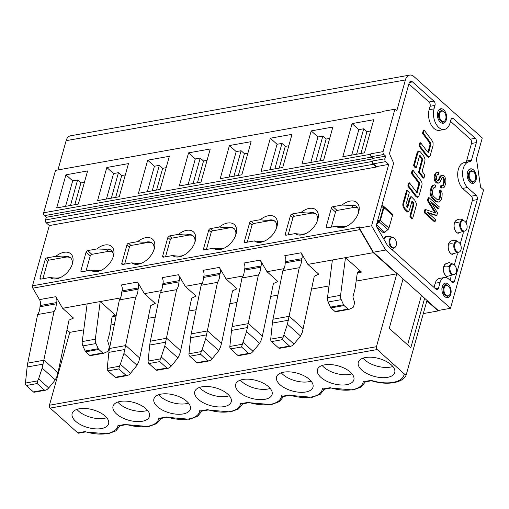 <?xml version="1.0" encoding="UTF-8"?>
<svg xmlns="http://www.w3.org/2000/svg" width="509" height="509" viewBox="0 0 509 509"><rect width="100%" height="100%" fill="white"/><g stroke="black" fill="none" stroke-linecap="round" stroke-linejoin="round"><path stroke-width="0.76" d="M261.047 265.991L244.702 268.917A5.255 3.219 79.9 0 0 243.881 263.026L260.233 260.099A5.255 3.219 -100.1 0 1 261.047 265.991L260.703 267.238L244.352 270.164A13.495 8.271 79.9 0 1 242.017 277.959L258.368 275.032L246.541 331.524L259.673 343.32L261.429 339.656L262.37 336.112L273.409 283.558L277.882 281.477L266.996 271.704L260.233 260.099M250.193 353.577L238.657 355.638A2.1 1.292 -100.1 0 1 237.792 355.339L230.647 348.919A2.1 1.292 -100.1 0 1 229.839 346.476L231.519 330.411A31.533 19.329 -100.1 0 1 232.11 326.543L242.017 277.959M244.702 268.917L244.352 270.164M289.723 395.385L283.004 396.594A2.1 1.292 -100.1 0 1 282.139 396.288L281.547 395.754A28.485 13.921 -164.4 0 1 270.495 404.318A28.485 13.921 -164.4 0 1 248.481 402.314L248.78 402.683M456.229 272.092A5.255 3.219 79.9 0 0 455.612 266.563A5.255 3.219 79.9 0 0 452.24 264.165A5.255 3.219 79.9 0 0 449.994 269.904A5.255 3.219 79.9 0 0 454.092 274.51A5.255 3.219 79.9 0 0 456.229 272.092M460.989 249.741A5.255 3.219 79.9 0 0 460.371 244.218A5.255 3.219 79.9 0 0 456.999 241.813A5.255 3.219 79.9 0 0 454.753 247.552A5.255 3.219 79.9 0 0 458.851 252.159A5.255 3.219 79.9 0 0 460.989 249.741M466.88 228.636A5.255 3.219 79.9 0 0 466.263 223.114A5.255 3.219 79.9 0 0 462.891 220.709A5.255 3.219 79.9 0 0 460.645 226.448A5.255 3.219 79.9 0 0 464.742 231.054A5.255 3.219 79.9 0 0 466.88 228.636M384.791 208.887L384.041 207.176A2.1 0.706 130 0 1 384.632 207.131A2.1 1.304 131.9 0 1 384.683 207.176A2.1 1.304 131.9 0 1 384.912 208.448L384.791 208.887L383.824 208.016L380.357 220.429A2.1 1.304 -48.1 0 1 379.3 221.969L376.647 224.094M384.645 207.144A2.1 0.706 130 0 0 384.632 207.131L382.004 204.923L384.613 207.118A2.1 2.1 0 0 1 384.683 207.176L392.286 214.009A2.1 1.304 131.9 0 1 392.522 215.282L388.933 228.127A2.1 1.304 131.9 0 1 387.883 229.674L379.3 221.969M452.24 264.165L451.426 264.311A5.255 3.219 79.9 0 0 449.326 266.601A5.255 3.219 -100.1 0 1 449.402 266.283A5.255 3.219 79.9 0 1 453.144 264.203M454.518 274.383L446.953 276.47A6.515 3.996 -100.1 0 1 443.772 266.818C444.987 265.952 446.838 265.883 449.326 266.601A5.255 3.219 79.9 0 0 449.867 272.188A5.255 3.219 79.9 0 0 453.277 274.656L454.092 274.51M456.999 241.813L456.179 241.96A5.255 3.219 79.9 0 0 454.079 244.25A5.255 3.219 -100.1 0 1 454.162 243.932A5.255 3.219 79.9 0 1 457.903 241.858M459.271 252.038L451.712 254.125A6.515 3.996 -100.1 0 1 448.531 244.473C449.746 243.601 451.598 243.531 454.079 244.25A5.255 3.219 79.9 0 0 454.626 249.836A5.255 3.219 79.9 0 0 458.036 252.305L458.851 252.159M462.891 220.709L462.077 220.855A5.255 3.219 79.9 0 0 459.977 223.146A5.255 3.219 -100.1 0 1 460.053 222.827A5.255 3.219 79.9 0 1 463.794 220.747M457.686 233.058A6.515 3.996 -100.1 0 1 454.422 223.362C455.638 222.497 457.489 222.427 459.977 223.146A5.255 3.219 79.9 0 0 460.518 228.732A5.255 3.219 79.9 0 0 463.928 231.201L464.742 231.054M384.721 207.208L392.254 213.977A2.1 1.304 131.9 0 1 392.286 214.009M381.629 206.272L383.315 207.685L383.271 206.489L383.557 206.718A2.1 1.304 131.9 0 1 383.589 206.743A2.1 1.304 131.9 0 1 383.824 208.016M376.775 223.655L379.848 220.104L377.602 220.677M383.315 207.685L379.848 220.104M376.507 224.895L384.683 232.244L387.883 229.674M436.073 213.182L428.228 200.381L428.998 197.619L439.216 206.8L438.701 208.639L430.659 201.411L437.505 212.934L436.817 215.39L427.573 212.457L435.621 219.684L435.106 221.523L424.888 212.342L425.658 209.581L436.073 213.182M430.843 191.982L432.472 186.154L434.463 184.869L435.634 185.543L435.119 187.382L434.381 187.102L433.127 188.667L432.236 192.847L432.892 195.361L433.674 196.449L436.938 199.375L438.72 199.827L439.967 198.262L440.737 195.501L440.686 192.765L440.12 191.874L440.635 190.035L441.634 191.32L442.162 193.325L442.047 196.671L441.271 199.433L439.852 201.609L438.637 202.054L436.423 201.22L433.165 198.287L431.46 195.609L430.843 191.982L430.029 192.128L430.118 193.744L430.938 193.598M434.953 177.259L436.156 172.958L438.274 172.182L439.012 172.462L438.504 174.301L437.371 174.441L436.385 177.005L436.525 179.435L437.091 180.326L438.262 180.994L438.955 180.466L440.59 176.559L442.582 175.281L443.619 175.446L444.707 176.426L445.935 179.823L445.814 183.176L444.484 186.968L443.403 187.916L442.06 187.859L441.099 187.382L441.615 185.543L443.263 185.486L444.51 181.999L443.975 178.067L443.326 177.482L441.806 178.042L440.177 181.942L438.185 183.227L435.577 180.886L434.953 177.259L434.139 177.406L434.228 179.022L435.049 178.875M430.2 155.665L429.17 157.135L427.433 155.856L419.779 145.822L420.631 142.768L427.515 151.828L428.381 152.547L428.813 151.936L430.849 144.632L430.194 142.24L423.31 133.186L424.156 130.145L431.804 140.204L433.114 142.781L433.025 145.568L430.2 155.665M416.209 167.868L414.326 165.406L417.819 152.91L418.932 150.969L420.504 151.975L423.895 156.422L425.04 159.05L424.754 161.989L422.126 171.393L424.824 174.918L423.959 178.004L419.397 172.023L422.718 159.349L420.415 155.856L419.766 155.442L419.371 156.556L416.209 167.868L415.395 168.015L413.512 165.552L414.326 165.406M412.99 170.222L412.144 173.264L411.323 173.41L412.175 170.369L412.99 170.222L420.644 180.25C421.929 181.828 422.33 183.615 421.84 185.626L419.022 195.723L418.023 197.206L416.267 195.927L408.612 185.9L409.465 182.846L416.349 191.868A12.152 7.45 -100.1 0 1 416.527 192.103L417.221 192.618M417.176 192.618L419.715 183.526L419.251 182.343L412.144 173.264M404.025 202.347L407.448 190.226L409.306 192.676L405.985 204.58L406.15 206.005L407.117 207.29L407.754 207.373L410.095 198.974L411.393 196.735L414.759 200.209L416.286 203.225A6.458 3.957 -100.1 0 1 416.031 206.419L412.614 218.654L410.661 216.077L413.868 204.586L413.588 202.697L412.468 201.22L411.845 201.519L409.573 209.657L408.32 211.871L405.228 208.798C403.662 206.864 403.262 204.713 404.025 202.347L403.204 202.493C402.441 204.86 402.842 207.01 404.407 208.944L405.565 210.471L406.386 210.325M411.946 201.316L412.468 201.22L411.845 201.519M407.117 207.29L407.754 207.373L407.295 207.456M453.576 264.362L449.129 262.491L444.981 264.356A6.515 3.996 79.9 0 0 443.861 266.481A6.515 3.996 -100.1 0 0 443.772 266.818L443.676 266.837A6.515 3.996 79.9 0 0 447.634 276.762M449.784 241.96A6.515 3.996 79.9 0 0 448.614 244.135A6.515 3.996 -100.1 0 0 448.531 244.473L448.435 244.485A6.515 3.996 79.9 0 0 452.393 254.411M455.676 220.855A6.515 3.996 79.9 0 0 454.512 223.025A6.515 3.996 -100.1 0 0 454.422 223.362L454.327 223.381A6.515 3.996 79.9 0 0 458.285 233.307M396.206 245.37A5.255 3.219 79.9 0 0 395.588 239.847A5.255 3.219 79.9 0 0 392.216 237.442A5.255 3.219 79.9 0 0 389.97 243.181A5.255 3.219 79.9 0 0 394.068 247.788A5.255 3.219 79.9 0 0 396.206 245.37M441.774 111.121A5.255 3.219 79.9 0 0 439.528 116.866A5.255 3.219 79.9 0 0 443.625 121.466A5.255 3.219 79.9 0 0 445.763 119.049A5.255 3.219 79.9 0 0 445.146 113.526A5.255 3.219 79.9 0 0 441.774 111.121L440.959 111.267A5.255 3.219 79.9 0 0 438.853 113.558A5.255 3.219 -100.1 0 1 438.936 113.24A4.937 2.411 -164.4 0 0 437.549 112.877M442.677 111.166A5.255 3.219 79.9 0 0 438.936 113.24M450.274 293.426A5.255 3.219 79.9 0 0 449.657 287.903A5.255 3.219 79.9 0 0 446.285 285.498A5.255 3.219 79.9 0 0 444.039 291.243A5.255 3.219 79.9 0 0 448.136 295.85A5.255 3.219 79.9 0 0 450.274 293.426M446.285 285.498L445.464 285.644A5.255 3.219 79.9 0 0 443.466 287.642L442.003 287.591M447.188 285.543A5.255 3.219 79.9 0 0 443.447 287.623L442.054 287.261M475.54 179.149A5.255 3.219 79.9 0 0 474.922 173.62A5.255 3.219 79.9 0 0 471.55 171.221A5.255 3.219 79.9 0 0 469.304 176.96A5.255 3.219 79.9 0 0 473.402 181.567A5.255 3.219 79.9 0 0 475.54 179.149M471.55 171.221L470.73 171.368A5.255 3.219 79.9 0 0 468.732 173.365L467.262 173.308M472.447 171.259A5.255 3.219 79.9 0 0 468.706 173.34L467.319 172.977M376.775 226.899L383.048 232.537L384.683 232.244M384.276 232.314L384.874 232.855L385.154 231.869M428.998 197.619L428.184 197.766L427.414 200.527L428.228 200.381M427.414 200.527L434.921 212.787M424.888 212.342L424.067 212.488L424.843 209.727L425.658 209.581M424.067 212.488L434.285 221.669L435.106 221.523M428.273 213.086L436.003 215.536L436.817 215.39M431.778 203.301L437.886 208.785L438.701 208.639M434.463 184.869L432.434 185.461L431.651 186.3L430.239 190.398L431.053 190.251M431.008 187.636L431.823 187.49M430.239 190.398L430.029 192.128M430.118 193.744L430.646 195.755L431.46 195.609M430.646 195.755L431.346 197.148L432.16 197.002M431.346 197.148L432.345 198.434L433.165 198.287M432.345 198.434L435.609 201.367L436.423 201.22M435.609 201.367L436.779 202.035L437.594 201.888M436.779 202.035L438.637 202.054M440.12 191.874L439.305 192.02L439.814 190.181L440.635 190.035M439.305 192.02L439.871 192.911L440.686 192.765M439.871 192.911L440.05 194.228L440.864 194.082M440.05 194.228L439.922 195.647L440.737 195.501M439.922 195.647L439.152 198.408L439.967 198.262M439.152 198.408L438.593 199.439L439.407 199.293M438.593 199.439L438.064 199.846M433.986 187.407L435.119 187.382M432.434 185.461L433.248 185.314M431.651 186.3L432.472 186.154M437.148 172.322L435.335 173.105L434.266 175.98L435.08 175.834M434.692 174.447L435.507 174.301M434.266 175.98L434.139 177.406M434.228 179.022L434.756 181.032L435.577 180.886M434.756 181.032L435.539 182.12L436.359 181.974M435.539 182.12L436.41 182.896L437.231 182.75M436.41 182.896L438.185 183.227M442.34 177.635L443.326 177.482M442.506 177.628L443.161 178.214L443.975 178.067M443.161 178.214L443.638 179.416L444.459 179.27M443.638 179.416L443.816 180.727L444.637 180.58M443.816 180.727L443.689 182.146L444.51 181.999M443.689 182.146L443.008 184.602L443.823 184.455M443.008 184.602L442.448 185.632L443.263 185.486M441.099 187.382L440.285 187.528L440.8 185.69L441.615 185.543M440.285 187.528L442.06 187.859M441.239 188.006L443.403 187.916M441.367 175.726L442.582 175.281M440.546 175.872L439.77 176.706L440.59 176.559M439.77 176.706L439.127 178.048L439.941 177.902M439.127 178.048L438.612 179.887L439.432 179.741M438.612 179.887L438.134 180.612L438.955 180.466M437.454 174.409L438.504 174.301M435.335 173.105L436.156 172.958M420.631 142.768L419.81 142.914L418.964 145.968L426.618 156.002L427.433 155.856M418.964 145.968L419.779 145.822M426.618 156.002L428.355 157.281L429.17 157.135M423.31 133.186L422.489 133.333L423.342 130.291L424.156 130.145M422.489 133.333L429.373 142.386L430.035 144.779L427.993 152.083L428.813 151.936M430.849 144.632L430.035 144.779M418.932 150.969L418.118 151.116L416.998 153.056L413.512 165.552M419.575 155.977L421.42 158.433L422.235 158.286M421.42 158.433L421.897 159.495L422.718 159.349M421.897 159.495L418.576 172.169L419.397 172.023M418.576 172.169L423.144 178.15L423.959 178.004M409.465 182.846L408.651 182.992L407.798 186.046L415.446 196.073L416.267 195.927M407.798 186.046L408.612 185.9M415.446 196.073L417.208 197.352L418.023 197.206M411.323 173.41L418.43 182.489L418.894 183.673L419.715 183.526M418.894 183.673L416.356 192.765M403.204 202.493L406.634 190.372L407.448 190.226M405.228 208.798L404.407 208.944M405.565 210.471L407.505 212.018L408.307 211.871L407.505 212.018M411.826 201.602L412.767 202.843L413.588 202.697M412.767 202.843L413.047 204.733L409.84 216.223L410.661 216.077M413.868 204.586L413.047 204.733M409.84 216.223L411.8 218.8L412.614 218.654M411.393 196.735L410.572 196.881L409.274 199.121L407.028 207.169M410.095 198.974L409.274 199.121M387.336 236.488A6.833 4.187 79.9 0 0 386.331 236.475A6.833 4.187 79.9 0 0 383.741 239.039M445.521 263.847A6.515 3.996 79.9 0 0 443.759 266.5A6.515 3.996 79.9 0 0 443.676 266.837M450.28 241.495A6.515 3.996 79.9 0 0 448.518 244.148A6.515 3.996 79.9 0 0 448.435 244.485M456.172 220.391A6.515 3.996 79.9 0 0 454.41 223.044A6.515 3.996 79.9 0 0 454.327 223.381M392.216 237.442L391.396 237.588A5.255 3.219 79.9 0 0 389.15 243.327A5.255 3.219 79.9 0 0 393.247 247.934L394.068 247.788M383.977 239.446A6.515 3.996 -100.1 0 1 384.836 238.078L385.975 237.13L389.544 236.233L392.655 237.41M443.625 121.466L442.811 121.613A5.255 3.219 79.9 0 1 439.401 119.144A5.255 3.219 79.9 0 1 438.853 113.558L437.492 113.214M443.364 287.935A5.255 3.219 79.9 0 0 443.912 293.521A5.255 3.219 79.9 0 0 447.316 295.996L448.136 295.85M468.63 173.658A5.255 3.219 79.9 0 0 469.177 179.244A5.255 3.219 79.9 0 0 472.581 181.713L473.402 181.567M360.976 153.451A3.156 1.934 79.9 0 0 360.97 153.463L366.932 131.646L363.725 128.771L358.82 129.649L351.706 155.124M444.382 277.539A10.511 6.445 -100.1 0 1 448.703 279.053L451.947 281.973A3.156 1.934 79.9 0 0 453.245 282.425A3.156 1.934 79.9 0 0 454.531 280.974L477.245 199.604A3.156 1.934 79.9 0 0 476.15 195.303L467.491 187.522A14.615 8.958 -100.1 0 1 463.26 168.441A14.615 8.958 -100.1 0 1 469.203 161.716A14.615 8.958 -100.1 0 1 470.011 161.633A3.156 1.934 79.9 0 0 470.189 161.614A3.156 1.934 79.9 0 0 471.468 160.163L476.373 142.603A3.156 1.934 79.9 0 0 475.272 138.302L453.506 118.743A3.156 1.934 79.9 0 0 452.208 118.292A3.156 1.934 79.9 0 0 450.929 119.742L449.975 123.159A13.667 8.373 -100.1 0 1 444.414 129.451A13.667 8.373 -100.1 0 1 435.64 123.203A13.667 8.373 -100.1 0 1 434.037 108.843L434.991 105.427A3.156 1.934 79.9 0 0 433.891 101.126L412.513 81.917A4.206 2.577 79.9 0 0 410.788 81.313A4.206 2.577 79.9 0 0 409.077 83.247L389.83 152.185A3.156 1.934 79.9 0 0 390.129 155.353L392.942 161.512A3.156 1.934 -100.1 0 1 393.241 164.674L376.641 224.132A3.156 1.934 79.9 0 0 377.124 227.669L387.374 245.281A3.156 1.934 79.9 0 0 387.985 246.051L390.638 248.437A7.361 4.511 -100.1 0 0 390.791 248.57L435.92 289.125A3.156 1.934 79.9 0 0 437.218 289.576A3.156 1.934 79.9 0 0 438.504 288.126L440.107 282.38A10.511 6.445 -100.1 0 1 444.382 277.539L439.477 278.417A10.511 6.445 79.9 0 0 435.201 283.258L434.037 287.426M469.203 161.716L464.297 162.594A14.615 8.958 79.9 0 0 458.354 169.319A14.615 8.958 79.9 0 0 462.586 188.4L471.245 196.181A3.156 1.934 -100.1 0 1 472.339 200.482L466.104 222.815M463.336 232.747L460.212 243.919M457.438 253.851L454.359 264.884M450.999 276.921L450.064 280.274M450.49 121.32L470.367 139.18A3.156 1.934 -100.1 0 1 471.468 143.481L466.562 161.041A3.156 1.934 -100.1 0 1 465.678 162.346M408.88 83.94L428.985 102.004A3.156 1.934 -100.1 0 1 430.086 106.305L429.132 109.721A13.667 8.373 79.9 0 0 430.735 124.081A13.667 8.373 79.9 0 0 439.509 130.329L444.414 129.451M289.538 346.075L290.639 346.324L292.389 345.605L293.96 344.071L283.863 334.998L282.4 339.656L289.538 346.075L278.671 348.022L271.526 341.603A2.1 1.292 -100.1 0 1 270.712 339.159L272.391 323.094A31.533 19.329 -100.1 0 1 272.983 319.226L282.889 270.642L299.241 267.715L287.42 324.208L300.552 336.004L302.301 332.339L314.288 276.241L318.755 274.16L307.875 264.387L301.112 252.782A5.255 3.219 -100.1 0 1 301.926 258.674L301.576 259.921L285.231 262.848A13.495 8.271 79.9 0 1 282.889 270.642M283.863 334.998L287.42 324.208M293.96 344.071L300.552 336.004M421.433 295.392L407.626 344.854M424.633 298.268L373.396 252.235L385.663 250.04L450.503 308.295L438.236 310.49L424.633 298.268L410.82 347.73L389.251 328.35L403.058 278.881M247.279 242.163L252.05 225.067A1.578 0.98 131.9 0 1 253.647 223.521L270.082 220.582A12.61 7.832 131.9 0 1 275.229 221.536M265.049 240.846A12.61 7.832 131.9 0 1 263.547 241.228C261.461 241.641 258.394 241.527 254.354 240.897L245.274 242.519A1.578 0.98 131.9 0 1 244.594 242.367A1.578 0.98 131.9 0 1 244.422 241.412L249.601 222.866A1.578 0.98 131.9 0 1 251.198 221.32L260.271 219.697C264.317 220.327 267.378 220.442 269.465 220.028A12.61 7.832 131.9 0 1 274.936 221.25A12.61 7.832 131.9 0 1 276.508 228.089M288.158 234.84L292.929 217.75A1.578 0.98 131.9 0 1 294.526 216.204L310.954 213.265A12.61 7.832 131.9 0 1 316.108 214.219M305.928 233.529A12.61 7.832 131.9 0 1 304.427 233.911C302.34 234.325 299.273 234.21 295.226 233.574L286.153 235.203A1.578 0.98 131.9 0 1 285.473 235.05A1.578 0.98 131.9 0 1 285.294 234.095L290.474 215.549A1.578 0.98 131.9 0 1 292.071 214.003L301.15 212.38C305.19 213.01 308.257 213.125 310.344 212.711A12.61 7.832 131.9 0 1 315.815 213.926A12.61 7.832 131.9 0 1 317.387 220.772M357.687 207.85A12.61 7.832 -48.1 0 0 353.551 207.494L337.123 210.433A1.578 0.98 -48.1 0 0 335.526 211.979L331.295 227.122M358.266 213.456A12.61 7.832 -48.1 0 0 356.694 206.609A12.61 7.832 -48.1 0 0 351.223 205.394L342.023 205.063A15.766 9.792 131.9 0 1 355.295 201.545A15.766 9.792 131.9 0 1 358.622 212.368A15.766 9.792 131.9 0 1 345.764 226.683A15.766 9.792 131.9 0 1 336.105 226.257L345.306 226.594A12.61 7.832 -48.1 0 0 346.807 226.212M279.212 168.097A3.156 1.934 -100.1 0 1 279.218 168.085L285.282 146.376L281.967 143.404L274.854 168.88M269.948 169.758L277.061 144.282L281.967 143.404M320.091 160.78A3.156 1.934 -100.1 0 1 320.097 160.768L326.154 139.059L322.846 136.088L315.733 161.563M310.827 162.441L317.94 136.966L322.846 136.088M356.612 154.246L363.725 128.771M370.59 130.991L366.932 131.646M467.491 187.522L462.586 188.4M440.279 122.185A7.355 4.511 79.9 0 0 443.301 123.242A7.355 4.511 79.9 0 0 446.622 117.617A7.355 4.511 79.9 0 0 443.733 109.817A7.355 4.511 79.9 0 0 440.711 108.761A7.355 4.511 79.9 0 0 437.39 114.379A7.355 4.511 79.9 0 0 440.279 122.185M444.79 296.562A7.355 4.511 79.9 0 0 447.812 297.619A7.355 4.511 79.9 0 0 451.133 292.001A7.355 4.511 79.9 0 0 448.244 284.194A7.355 4.511 79.9 0 0 445.222 283.138A7.355 4.511 79.9 0 0 441.895 288.762A7.355 4.511 79.9 0 0 444.79 296.562M470.055 182.279A7.355 4.511 79.9 0 0 473.077 183.342A7.355 4.511 79.9 0 0 476.399 177.717A7.355 4.511 79.9 0 0 473.504 169.917A7.355 4.511 79.9 0 0 470.481 168.854A7.355 4.511 79.9 0 0 467.16 174.479A7.355 4.511 79.9 0 0 470.055 182.279M285.282 146.376L288.807 145.746M326.154 139.059L329.679 138.429M385.663 250.04L371.57 225.818L388.717 164.394L385.657 161.639A2.1 1.292 -100.1 0 1 384.919 158.776L385.663 156.123L383.824 154.475A2.1 1.292 -100.1 0 1 383.092 151.606L394.927 109.206L396.766 110.86L405.399 79.945A10.511 6.445 -100.1 0 1 409.675 75.103A10.511 6.445 -100.1 0 1 413.995 76.617L482.271 137.958L476.437 158.833L480.617 187.293L483.55 189.933L450.503 308.295M281.28 372.792A18.922 9.245 -164.4 0 0 308.651 381.744A18.922 9.245 -164.4 0 0 311.094 381.12M322.159 365.475A18.922 9.245 -164.4 0 0 349.524 374.427A18.922 9.245 -164.4 0 0 351.974 373.803M392.846 366.486A18.922 9.245 15.6 0 1 363.038 358.158M248.666 353.392L249.766 353.64L251.51 352.922L253.081 351.388L242.984 342.315L241.52 346.973L248.666 353.392L237.792 355.339M242.984 342.315L246.541 331.524M253.081 351.388L259.673 343.32M291.072 346.26L279.53 348.321A2.1 1.292 -100.1 0 1 278.671 348.022M301.576 259.921A13.495 8.271 -100.1 0 1 299.241 267.715M301.926 258.674L285.574 261.601L285.231 262.848M307.875 264.387L332.396 259.997L327.503 297.657A5.255 3.219 -100.1 0 0 328.152 301.996L330.449 307.118A2.1 1.292 79.9 0 0 330.99 307.9L344.071 305.559A2.1 1.292 -100.1 0 1 343.53 304.776L341.234 299.655A5.255 3.219 -100.1 0 1 340.578 295.315L345.477 257.649L361.543 272.08A5.255 3.219 79.9 0 0 359.379 271.322A5.255 3.219 79.9 0 0 357.076 274.542L355.072 288.571A5.255 3.219 -100.1 0 1 354.926 289.303L352.896 296.912L354.385 301.831A2.1 1.292 -100.1 0 1 354.436 303.542L353.66 306.323A3.156 1.934 -100.1 0 1 352.667 307.684L349.059 309.332A2.1 1.292 79.9 0 1 348.862 309.389L335.781 311.731A2.1 1.292 -100.1 0 1 334.922 311.432L330.99 307.9M344.071 305.559L348.003 309.09A2.1 1.292 79.9 0 0 348.862 309.389M388.717 164.394L376.456 166.589L373.39 163.834A2.1 1.292 79.9 0 1 372.658 160.971L372.537 161.41A2.1 1.292 79.9 0 0 373.269 164.28L376.329 167.035L49.316 225.57L46.249 222.815A2.1 1.292 -100.1 0 1 45.517 219.945L46.255 217.298L44.417 215.644A2.1 1.292 -100.1 0 1 43.685 212.775L55.519 170.381L382.539 111.84L382.666 111.401L394.927 109.206M371.57 225.818L359.303 228.013L373.396 252.235M359.303 228.013L359.608 226.919M254.354 240.897A15.766 9.792 -48.1 0 0 264.006 241.317A15.766 9.792 -48.1 0 0 276.871 227.001A15.766 9.792 -48.1 0 0 273.537 216.179A15.766 9.792 -48.1 0 0 260.271 219.697M295.226 233.574A15.766 9.792 -48.1 0 0 304.885 234A15.766 9.792 -48.1 0 0 317.743 219.684A15.766 9.792 -48.1 0 0 314.416 208.862A15.766 9.792 -48.1 0 0 301.15 212.38M342.023 205.063L332.95 206.686L337.123 210.433M335.526 211.979L331.353 208.232A1.578 0.98 131.9 0 1 332.95 206.686M331.353 208.232L326.174 226.779L327.344 227.828M336.105 226.257L327.032 227.886A1.578 0.98 131.9 0 1 326.345 227.733A1.578 0.98 131.9 0 1 326.174 226.779M373.396 158.318L371.557 156.67A2.1 1.292 79.9 0 1 370.826 153.801L370.705 154.24A2.1 1.292 79.9 0 0 371.436 157.109L373.275 158.763L373.396 158.318L385.663 156.123M376.456 166.589L376.329 167.035M277.061 144.282L270.324 138.225L291.988 134.344L282.737 167.467L261.072 171.348L270.324 138.225M317.94 136.966L311.203 130.908L332.867 127.027L323.616 160.15L301.952 164.032L311.203 130.908M352.075 123.592L342.831 156.715L364.495 152.834L373.74 119.71L352.075 123.592L358.82 129.649M359.424 228.217A2.1 1.292 79.9 0 0 359.838 229.629L373.282 252.68L396.81 273.817L376.463 346.693A2.1 1.292 79.9 0 0 377.194 349.556L404.178 373.803C405.126 374.732 405.902 374.694 406.519 373.695L426.866 300.825A30.585 14.946 15.6 0 1 426.809 301.029A30.585 14.946 15.6 0 1 426.752 301.233M332.396 259.991L373.282 252.68M285.574 261.601A5.255 3.219 79.9 0 0 284.76 255.709L301.112 252.782M371.411 380.732L371.118 380.363A28.485 13.921 -164.4 0 0 404.178 373.803M371.481 380.751L364.762 381.954A2.1 1.292 -100.1 0 1 363.897 381.655L371.118 380.363M330.538 388.049L330.239 387.68A28.485 13.921 -164.4 0 0 352.253 389.684A28.485 13.921 -164.4 0 0 363.299 381.12L363.897 381.655M330.602 388.068L323.883 389.27A2.1 1.292 -100.1 0 1 323.018 388.971L322.426 388.437A28.485 13.921 -164.4 0 1 311.374 397.001A28.485 13.921 -164.4 0 1 289.36 394.997L289.659 395.366M305.788 391.987A18.922 9.245 15.6 0 1 285.434 388.329A18.922 9.245 15.6 0 1 276.533 376.991A18.922 9.245 15.6 0 1 283.723 372.168A18.922 9.245 15.6 0 1 304.077 375.827A18.922 9.245 15.6 0 1 312.978 387.164A18.922 9.245 15.6 0 1 305.788 391.987M346.667 384.67A18.922 9.245 15.6 0 1 326.314 381.012A18.922 9.245 15.6 0 1 317.412 369.674A18.922 9.245 15.6 0 1 324.602 364.851A18.922 9.245 15.6 0 1 344.956 368.51A18.922 9.245 15.6 0 1 353.857 379.848A18.922 9.245 15.6 0 1 346.667 384.67M365.481 357.534A18.922 9.245 15.6 0 1 385.835 361.193A18.922 9.245 15.6 0 1 394.736 372.531A18.922 9.245 15.6 0 1 374.026 376.348A18.922 9.245 15.6 0 1 358.291 362.357A18.922 9.245 15.6 0 1 365.481 357.534M260.703 267.238A13.495 8.271 -100.1 0 1 258.368 275.032M426.866 300.825L438.115 310.929L438.236 310.49M212.208 358.705L202.111 349.632L201.182 351.604L200.641 354.289L207.787 360.709L208.887 360.957L210.631 360.238L212.208 358.705L218.794 350.637L220.55 346.973L221.498 343.429L232.53 290.874L237.003 288.794L226.123 279.021L243.143 275.973M171.329 366.022L161.232 356.949L160.303 358.921L159.762 361.606L166.907 368.026L168.008 368.274L169.751 367.555L171.329 366.022L177.915 357.954L179.671 354.289L180.619 350.746L191.651 298.191L196.124 296.111L185.244 286.338L202.264 283.29M130.45 373.339L120.353 364.266L119.43 366.238L118.89 368.923L126.028 375.343L127.129 375.591L128.879 374.872L130.45 373.339L137.042 365.271L138.792 361.606L139.74 358.062L150.779 305.508L155.245 303.434L144.365 293.655L161.391 290.607M48.699 387.973L38.601 378.9L37.672 380.872L37.132 383.557L44.277 389.977L45.377 390.225L47.121 389.506L48.699 387.973L55.284 379.905L57.04 376.24L57.988 372.703L69.02 320.142L73.493 318.068L62.613 308.289L120.512 297.924M100.216 301.551L116.128 315.854A5.255 3.219 79.9 0 0 114.118 315.23A5.255 3.219 79.9 0 0 111.815 318.443L109.81 332.472A5.255 3.219 -100.1 0 1 109.658 333.204L107.634 340.814L109.123 345.732A2.1 1.292 -100.1 0 1 109.168 347.443L108.392 350.224A3.156 1.934 -100.1 0 1 107.399 351.585L103.791 353.233A2.1 1.292 79.9 0 1 103.601 353.291L90.519 355.632A2.1 1.292 -100.1 0 1 89.654 355.333L85.728 351.802L98.81 349.46A2.1 1.292 -100.1 0 1 98.262 348.684L95.972 343.556A5.255 3.219 -100.1 0 1 95.317 339.217L100.216 301.551M83.756 329.851L69.79 332.352L66.984 329.838M396.81 273.817L356.141 281.095M329.024 285.95L311.591 289.074M277.908 295.099L270.712 296.391M237.029 302.416L229.839 303.708M196.15 309.733L188.96 311.024M155.27 317.05L148.081 318.341M114.398 324.367L110.873 325.003M266.996 271.704L284.022 268.657M85.34 431.976L78.621 433.178A2.1 1.292 -100.1 0 1 77.756 432.873L50.175 408.097A2.1 1.292 -100.1 0 1 49.443 405.228L69.79 332.352M85.27 431.95L84.971 431.581A28.485 13.921 -164.4 0 0 106.992 433.585A28.485 13.921 -164.4 0 0 118.037 425.021L118.635 425.556L125.85 424.264A28.485 13.921 -164.4 0 0 158.916 417.704L159.508 418.239A2.1 1.292 -100.1 0 0 160.373 418.544L167.092 417.342M207.971 410.025L201.252 411.227A2.1 1.292 -100.1 0 1 200.387 410.922L199.789 410.388A28.485 13.921 -164.4 0 1 188.744 418.952A28.485 13.921 -164.4 0 1 166.729 416.947L167.028 417.316M248.844 402.708L242.125 403.911A2.1 1.292 -100.1 0 1 241.266 403.605L240.668 403.071A28.485 13.921 -164.4 0 1 229.623 411.635A28.485 13.921 -164.4 0 1 207.608 409.63L207.901 409.999M120.213 401.436A18.922 9.245 15.6 0 1 140.573 405.094A18.922 9.245 15.6 0 1 149.468 416.432A18.922 9.245 15.6 0 1 128.764 420.249A18.922 9.245 15.6 0 1 113.023 406.258A18.922 9.245 15.6 0 1 120.213 401.436M79.34 408.752A18.922 9.245 15.6 0 1 99.694 412.411A18.922 9.245 15.6 0 1 108.595 423.749A18.922 9.245 15.6 0 1 101.399 428.572A18.922 9.245 15.6 0 1 81.046 424.913A18.922 9.245 15.6 0 1 72.144 413.575A18.922 9.245 15.6 0 1 79.34 408.752M242.85 379.485A18.922 9.245 15.6 0 1 263.204 383.143A18.922 9.245 15.6 0 1 272.105 394.481A18.922 9.245 15.6 0 1 264.909 399.304A18.922 9.245 15.6 0 1 244.555 395.646A18.922 9.245 15.6 0 1 235.654 384.308A18.922 9.245 15.6 0 1 242.85 379.485M201.971 386.802A18.922 9.245 15.6 0 1 222.325 390.46A18.922 9.245 15.6 0 1 231.226 401.798A18.922 9.245 15.6 0 1 224.036 406.621A18.922 9.245 15.6 0 1 203.683 402.963A18.922 9.245 15.6 0 1 194.782 391.625A18.922 9.245 15.6 0 1 201.971 386.802M161.092 394.119A18.922 9.245 15.6 0 1 181.446 397.777A18.922 9.245 15.6 0 1 190.347 409.115A18.922 9.245 15.6 0 1 183.157 413.938A18.922 9.245 15.6 0 1 162.804 410.279A18.922 9.245 15.6 0 1 153.903 398.941A18.922 9.245 15.6 0 1 161.092 394.119M62.613 308.289L55.844 296.683A5.255 3.219 -100.1 0 1 56.664 302.575L40.313 305.502A5.255 3.219 79.9 0 0 39.498 299.61L32.818 288.164A2.1 1.292 -100.1 0 1 32.493 285.803L49.316 225.57M144.365 293.655L137.602 282.05A5.255 3.219 -100.1 0 1 138.416 287.941L138.073 289.188A13.495 8.271 -100.1 0 1 135.731 296.982L123.91 353.475L137.042 365.271M185.244 286.338L178.481 274.733A5.255 3.219 -100.1 0 1 179.295 280.624L178.945 281.871L162.594 284.798L162.944 283.551A5.255 3.219 79.9 0 0 162.129 277.659L178.481 274.733M226.123 279.021L219.354 267.416A5.255 3.219 -100.1 0 1 220.174 273.308L219.824 274.555L203.473 277.481L203.823 276.234A5.255 3.219 79.9 0 0 203.008 270.343L219.354 267.416M438.115 310.929L423.31 313.582M57.943 169.949L66.119 140.675A10.511 6.445 -100.1 0 1 70.395 135.833L409.675 75.103M106.814 167.493L97.563 200.616L119.227 196.735L128.478 163.612L106.814 167.493L113.558 173.55L106.438 199.025M65.935 174.81L87.599 170.929L78.354 204.052L56.69 207.933L65.935 174.81L72.679 180.867L77.584 179.989L70.471 205.464M229.444 145.542L251.109 141.661L241.864 174.784L220.2 178.665L229.444 145.542L236.189 151.599L241.094 150.721L233.981 176.197M188.565 152.859L210.236 148.978L200.985 182.101L179.321 185.982L188.565 152.859L195.31 158.916L200.215 158.038L193.102 183.514M147.693 160.176L169.357 156.295L160.106 189.418L138.442 193.299L147.693 160.176L154.431 166.233L159.336 165.355L152.223 190.83M373.275 158.763L46.255 217.298M112.425 251.751A12.61 7.832 -48.1 0 0 108.29 251.395L91.855 254.335A1.578 0.98 -48.1 0 0 90.258 255.881L86.091 252.133L80.912 270.68A1.578 0.98 131.9 0 0 81.084 271.634A1.578 0.98 131.9 0 0 81.764 271.787L90.844 270.164L100.038 270.495A12.61 7.832 -48.1 0 0 101.539 270.114M86.091 252.133A1.578 0.98 131.9 0 1 87.688 250.587L91.855 254.335M113.004 257.357A12.61 7.832 -48.1 0 0 111.426 250.517A12.61 7.832 -48.1 0 0 105.955 249.295L96.761 248.965L87.688 250.587M96.761 248.965A15.766 9.792 131.9 0 1 110.027 245.446A15.766 9.792 131.9 0 1 113.361 256.269A15.766 9.792 131.9 0 1 100.496 270.584A15.766 9.792 131.9 0 1 90.844 270.164M60.66 277.43A12.61 7.832 131.9 0 1 59.159 277.812C57.072 278.226 54.011 278.111 49.965 277.481A15.766 9.792 -48.1 0 0 59.623 277.901A15.766 9.792 -48.1 0 0 72.482 263.586A15.766 9.792 -48.1 0 0 69.154 252.763A15.766 9.792 -48.1 0 0 55.882 256.281C59.928 256.911 62.995 257.026 65.082 256.612A12.61 7.832 131.9 0 1 70.547 257.834A12.61 7.832 131.9 0 1 72.125 264.674M49.965 277.481L40.892 279.104A1.578 0.98 131.9 0 1 40.205 278.951A1.578 0.98 131.9 0 1 40.033 277.997L45.212 259.45A1.578 0.98 131.9 0 1 46.809 257.904L55.882 256.281M224.17 248.163A12.61 7.832 131.9 0 1 222.668 248.545C220.582 248.958 217.515 248.844 213.475 248.214A15.766 9.792 -48.1 0 0 223.127 248.634A15.766 9.792 -48.1 0 0 235.991 234.318A15.766 9.792 -48.1 0 0 232.664 223.496A15.766 9.792 -48.1 0 0 219.392 227.014C223.438 227.644 226.505 227.758 228.592 227.345A12.61 7.832 131.9 0 1 234.057 228.566A12.61 7.832 131.9 0 1 235.635 235.406M213.475 248.214L204.402 249.836A1.578 0.98 131.9 0 1 203.715 249.684A1.578 0.98 131.9 0 1 203.543 248.729L208.722 230.183A1.578 0.98 131.9 0 1 210.319 228.636L219.392 227.014M183.297 255.48A12.61 7.832 131.9 0 1 181.796 255.862C179.709 256.275 176.642 256.161 172.596 255.531A15.766 9.792 -48.1 0 0 182.254 255.951A15.766 9.792 -48.1 0 0 195.112 241.635A15.766 9.792 -48.1 0 0 191.785 230.812A15.766 9.792 -48.1 0 0 178.513 234.331C182.559 234.961 185.626 235.075 187.713 234.662A12.61 7.832 131.9 0 1 193.185 235.883A12.61 7.832 131.9 0 1 194.756 242.723M172.596 255.531L163.523 257.153A1.578 0.98 131.9 0 1 162.835 257A1.578 0.98 131.9 0 1 162.664 256.046L167.843 237.499A1.578 0.98 131.9 0 1 169.44 235.953L178.513 234.331M142.418 262.797A12.61 7.832 131.9 0 1 140.917 263.178C138.83 263.592 135.763 263.477 131.716 262.848A15.766 9.792 -48.1 0 0 141.375 263.268A15.766 9.792 -48.1 0 0 154.24 248.952A15.766 9.792 -48.1 0 0 150.906 238.129A15.766 9.792 -48.1 0 0 137.64 241.648C141.68 242.278 144.747 242.392 146.834 241.979A12.61 7.832 131.9 0 1 152.306 243.2A12.61 7.832 131.9 0 1 153.877 250.04M131.716 262.848L122.644 264.47A1.578 0.98 131.9 0 1 121.963 264.317A1.578 0.98 131.9 0 1 121.791 263.363L126.97 244.816A1.578 0.98 131.9 0 1 128.561 243.27L137.64 241.648M127.562 375.527L116.02 377.589A2.1 1.292 -100.1 0 1 115.161 377.29L108.016 370.87A2.1 1.292 -100.1 0 1 107.202 368.427L108.881 352.368A31.533 19.329 -100.1 0 1 109.473 348.493L119.386 299.909A13.495 8.271 79.9 0 0 121.721 292.115L122.065 290.868A5.255 3.219 79.9 0 0 121.25 284.976L137.602 282.05M158.649 394.742A18.922 9.245 -164.4 0 0 186.014 403.694A18.922 9.245 -164.4 0 0 188.464 403.071M156.581 190.054A3.156 1.934 -100.1 0 1 156.587 190.035L162.645 168.326L166.176 167.696M162.645 168.326L159.336 165.355M147.317 191.708L154.431 166.233M124.648 264.114L129.42 247.018A1.578 0.98 131.9 0 1 131.017 245.472L147.445 242.532A12.61 7.832 131.9 0 1 152.598 243.487M120.353 364.266L123.91 353.475M138.073 289.188L121.721 292.115M119.386 299.909L135.731 296.982M199.528 387.425A18.922 9.245 -164.4 0 0 226.893 396.377A18.922 9.245 -164.4 0 0 229.336 395.754M165.52 256.797L170.299 239.701A1.578 0.98 131.9 0 1 171.889 238.155L188.324 235.215A12.61 7.832 131.9 0 1 193.477 236.17M197.46 182.737A3.156 1.934 -100.1 0 1 197.467 182.718L203.524 161.009L200.215 158.038M188.196 184.392L195.31 158.916M161.232 356.949L164.782 346.158L177.915 357.954M168.441 368.211L156.899 370.272A2.1 1.292 -100.1 0 1 156.034 369.973L148.895 363.553A2.1 1.292 -100.1 0 1 148.081 361.11L149.761 345.045A31.533 19.329 -100.1 0 1 150.352 341.176L160.259 292.592L176.61 289.666L164.782 346.158M203.524 161.009L207.048 160.38M160.259 292.592A13.495 8.271 79.9 0 0 162.594 284.798M178.945 281.871A13.495 8.271 -100.1 0 1 176.61 289.666M240.401 380.108A18.922 9.245 -164.4 0 0 267.772 389.061A18.922 9.245 -164.4 0 0 270.215 388.437M206.399 249.48L211.171 232.384A1.578 0.98 131.9 0 1 212.768 230.838L229.203 227.898A12.61 7.832 131.9 0 1 234.356 228.853M238.339 175.42A3.156 1.934 -100.1 0 1 238.339 175.401L244.403 153.693L241.094 150.721M229.075 177.075L236.189 151.599M202.111 349.632L205.661 338.841L218.794 350.637M209.314 360.894L197.778 362.955A2.1 1.292 -100.1 0 1 196.913 362.656L189.774 356.236A2.1 1.292 -100.1 0 1 188.96 353.793L190.64 337.728A31.533 19.329 -100.1 0 1 191.231 333.859L201.138 285.275L217.489 282.349L205.661 338.841M244.403 153.693L247.928 153.063M201.138 285.275A13.495 8.271 79.9 0 0 203.473 277.481M219.824 274.555A13.495 8.271 -100.1 0 1 217.489 282.349M45.804 390.161L34.268 392.223A2.1 1.292 -100.1 0 1 33.403 391.924L26.264 385.504A2.1 1.292 -100.1 0 1 25.45 383.061L27.13 367.002A31.533 19.329 -100.1 0 1 27.721 363.127L37.628 314.543A13.495 8.271 79.9 0 0 39.963 306.755L40.313 305.502M38.601 378.9L42.152 368.109L55.284 379.905M37.628 314.543L53.979 311.616L42.152 368.109M56.664 302.575L56.314 303.828A13.495 8.271 -100.1 0 1 53.979 311.616M42.89 278.747L47.661 261.651A1.578 0.98 131.9 0 1 49.258 260.105L65.693 257.166A12.61 7.832 131.9 0 1 70.846 258.12M74.829 204.688A3.156 1.934 -100.1 0 1 74.829 204.669L80.893 182.96L84.418 182.33M80.893 182.96L77.584 179.989M76.891 409.376A18.922 9.245 -164.4 0 0 104.262 418.328A18.922 9.245 -164.4 0 0 106.705 417.704M65.566 206.342L72.679 180.867M56.314 303.828L39.963 306.755M115.708 197.352A3.156 1.934 79.9 0 0 115.702 197.371L121.664 175.554L118.463 172.672L113.558 173.55M90.258 255.881L86.034 271.023M111.344 198.147L118.463 172.672M125.329 174.899L121.664 175.554M147.585 410.388A18.922 9.245 15.6 0 1 117.77 402.059M126.149 424.633L125.85 424.264M103.601 353.291A2.1 1.292 79.9 0 1 102.735 352.991L98.81 349.46M85.728 351.802A2.1 1.292 79.9 0 1 85.181 351.025L82.891 345.897A5.255 3.219 -100.1 0 1 82.235 341.558L87.134 303.892M126.213 424.659L119.494 425.861A2.1 1.292 -100.1 0 1 118.635 425.556M384.556 208.181A2.1 1.024 15.6 0 1 384.912 208.448L392.522 215.282M388.933 228.14L380.357 220.429M377.392 223.158L376.876 223.292M429.373 142.386L430.194 142.24M417.819 152.91L416.998 153.056M420.415 155.856L419.594 156.002M422.546 160.749L421.726 160.895M418.43 182.489L419.251 182.343M419.664 184.691L418.85 184.837M416.807 192.141L417.628 191.995M269.465 220.028L270.082 220.582M310.344 212.711L310.954 213.265M351.223 205.394L353.551 207.494M435.424 288.673L438.504 288.126M440.107 282.38L435.201 283.258M451.451 281.528L454.531 280.974M477.245 199.604L472.339 200.482M471.245 196.181L476.15 195.303M466.562 161.041L471.468 160.163M476.373 142.603L471.468 143.481M470.367 139.18L475.272 138.302M453.506 118.743L451.152 119.17M429.132 109.721L434.037 108.843M434.991 105.427L430.086 106.305M428.985 102.004L433.891 101.126M412.513 81.917L409.376 82.477M262.37 336.112L248.462 323.616L232.11 326.543M272.391 323.094L288.508 320.212M303.249 328.795L289.335 316.299L272.983 319.226M282.94 336.971L270.712 339.159M271.526 341.603L282.4 339.656M330.449 307.118L343.53 304.776M328.152 301.996L341.234 299.655M327.503 297.657L340.578 295.315M348.003 309.09L334.922 311.432M385.657 161.639L373.39 163.834M251.198 221.32L253.647 223.521M249.601 222.866L252.05 225.067M244.422 241.412L245.586 242.462M292.071 214.003L294.526 216.204M290.474 215.549L292.929 217.75M285.294 234.095L286.465 235.145M383.824 154.475L371.557 156.67M372.658 160.971L384.919 158.776M370.826 153.801L383.092 151.606M330.239 387.68L323.018 388.971M231.519 330.411L247.628 327.529M242.061 344.288L229.839 346.476M230.647 348.919L241.52 346.973M361.543 272.08L357.617 272.786M116.097 316.013L112.355 316.687M376.463 346.693L49.443 405.228M377.194 349.556L50.175 408.097M84.971 431.581L77.756 432.873M166.729 416.947L159.508 418.239M207.608 409.63L200.387 410.922M248.481 402.314L241.266 403.605M289.36 394.997L282.139 396.288M359.838 229.629L32.818 288.164M39.498 299.61L55.844 296.683M405.399 79.945L66.119 140.675M370.705 154.24L43.685 212.775M371.436 157.109L44.417 215.644M372.537 161.41L45.517 219.945M373.269 164.28L46.249 222.815M359.513 227.268L32.493 285.803M146.834 241.979L147.445 242.532M139.74 358.062L125.825 345.566L109.473 348.493M128.561 243.27L131.017 245.472M126.97 244.816L129.42 247.018M121.791 263.363L122.955 264.413M138.416 287.941L122.065 290.868M108.881 352.368L124.998 349.479M119.43 366.238L107.202 368.427M108.016 370.87L118.89 368.923M126.028 375.343L115.161 377.29M187.713 234.662L188.324 235.215M180.619 350.746L166.704 338.25L150.352 341.176M169.44 235.953L171.889 238.155M167.843 237.499L170.299 239.701M162.664 256.046L163.834 257.096M179.295 280.624L162.944 283.551M149.761 345.045L165.877 342.163M160.303 358.921L148.081 361.11M148.895 363.553L159.762 361.606M166.907 368.026L156.034 369.973M228.592 227.345L229.203 227.898M221.498 343.429L207.583 330.933L191.231 333.859M210.319 228.636L212.768 230.838M208.722 230.183L211.171 232.384M203.543 248.729L204.713 249.779M220.174 273.308L203.823 276.234M190.64 337.728L206.756 334.846M201.182 351.604L188.96 353.793M189.774 356.236L200.641 354.289M207.787 360.709L196.913 362.656M26.264 385.504L37.132 383.557M44.277 389.977L33.403 391.924M37.672 380.872L25.45 383.061M27.13 367.002L43.246 364.113M57.988 372.703L44.073 360.2L27.721 363.127M46.809 257.904L49.258 260.105M65.082 256.612L65.693 257.166M45.212 259.45L47.661 261.651M40.033 277.997L41.204 279.047M105.955 249.295L108.29 251.395M80.912 270.68L82.076 271.73M82.235 341.558L95.317 339.217M82.891 345.897L95.972 343.556M85.181 351.025L98.262 348.684M102.735 352.991L89.654 355.333M449.74 242.004L451.095 240.922L454.181 240.146L456.764 240.84L458.329 242.01M455.631 220.9L456.987 219.818L460.072 219.042L462.656 219.735L464.227 220.906M457.604 233.014L465.169 230.927M384.613 237.518L385.688 237.328M439.261 109.473L440.858 109.836L443.11 111.325M443.772 283.85L445.528 284.283L447.615 285.702M469.037 169.567L470.793 170L472.88 171.418M392.127 249.773L394.488 247.66M442.136 123.21L444.045 121.346M448.556 295.723L446.647 297.587M473.822 181.439L471.907 183.304M426.809 301.029L406.468 373.905C404.687 382.596 387.712 385.975 371.271 380.687M365.392 381.845L361.142 386.999L353.049 389.996L330.392 388.004M324.513 389.162L320.263 394.316L312.176 397.313L289.513 395.321M201.882 411.113L197.632 416.267L189.545 419.263L166.882 417.278M242.755 403.796L238.511 408.95L230.418 411.946L207.761 409.961M283.634 396.479L279.384 401.633L271.297 404.63L248.64 402.638M120.124 425.747L115.874 430.9L107.787 433.897L85.13 431.912M126.003 424.595L148.666 426.58L156.753 423.583L161.003 418.43"/></g></svg>
